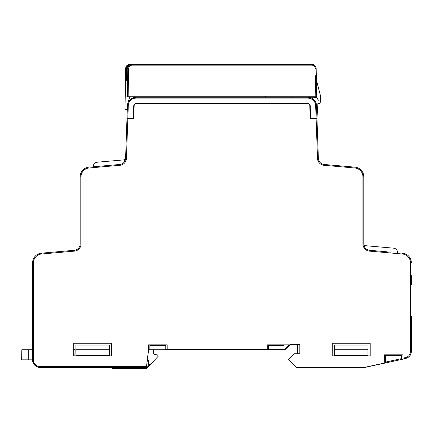 <?xml version="1.0" encoding="UTF-8"?>
<svg xmlns="http://www.w3.org/2000/svg" width="433" height="433" viewBox="0 0 433 433"><rect width="100%" height="100%" fill="white"/><g stroke="black" fill="none" stroke-linecap="round" stroke-linejoin="round"><path stroke-width="0.65" d="M317.8 102.897L318.428 103.487L319.949 103.487L320.739 100.537L320.739 96.748L316.366 79.91L316.339 78.292M316.085 97.414L314.006 97.284A3.361 3.361 0 0 1 318.206 100.537M311.825 99.087L312.269 98.383L315.116 101.057M308.886 96.748L308.897 97.284L308.09 97.273C313.064 97.728 315.868 100.44 316.501 105.392L315.657 105.408C315.083 100.943 312.561 98.508 308.09 98.096L135.859 98.096C131.378 98.518 128.85 100.954 128.292 105.408L127.448 105.392C128.081 100.44 130.885 97.734 135.859 97.273L308.09 97.273L308.09 98.096M314.012 97.284L308.534 97.284L315.316 101.376M317.941 99.525A3.253 3.253 0 0 0 317.476 98.621M316.783 97.923A3.253 3.253 0 0 0 315.841 97.441M314.845 97.284C316.826 97.474 317.909 98.562 318.103 100.537L316.951 118.312L310.634 118.312L310.19 105.614C310.033 104.375 309.335 103.698 308.09 103.584L135.859 103.584C134.614 103.698 133.916 104.375 133.759 105.614L133.315 118.312L126.999 118.312L127.313 109.37L124.964 109.37L125.527 81.978L126.155 79.91L126.69 80.186L127.096 81.978L125.527 81.978M313.665 99.384L312.583 98.572M215.039 96.748L215.017 97.273L257.981 97.273M292.746 97.273L259.665 97.273M190.26 97.273L176.594 97.273M135.859 98.096L135.859 97.273L130.322 99.352A8.416 8.416 0 0 0 128.027 102.616L129.813 96.748M127.448 105.392L126.999 118.312L127.838 118.312L128.292 105.408M315.657 105.408L316.112 118.312L316.951 118.312L316.501 105.392M252.823 103.796L308.09 103.796A1.683 1.683 0 0 1 309.768 105.419L310.228 118.523L316.967 118.523L318.358 158.391A6.311 6.311 0 0 0 324.117 164.459L354.946 167.16L324.117 164.459L324.041 165.298L354.876 167.999A8.839 8.839 0 0 1 362.941 176.799L363.785 176.799L363.785 243.996L363.785 176.799A9.678 9.678 0 0 0 354.946 167.16L354.876 167.999M244.504 103.796L245.852 103.796M273.093 103.584L291.398 103.584M258.387 103.584L251.335 103.584M189.979 103.584L225.69 103.584M268.974 96.748L268.958 97.273L268.974 96.748M288.448 97.273L288.432 96.748L288.448 97.273M205.042 103.584L238.924 103.796M153.179 103.584L161.79 103.584M175.273 103.584L173.514 103.584M145.905 103.584L150.754 103.584M293.195 103.584L298.045 103.584M265.353 96.462L266.192 97.273M261.992 96.748L262.014 97.273M252.823 103.584L308.09 103.796M299.831 353.729L293.953 353.729L288.34 359.341L296.248 367.254L288.432 359.341L293.98 353.799L299.831 353.799L299.831 344.419L290.397 344.419L289.915 344.868L267.177 344.868L267.177 349.496L167.187 349.496L167.187 344.868L148.541 344.868L148.541 349.555L146.414 367.254L148.606 349.561L148.606 344.933L167.122 344.933L167.122 349.561L267.242 349.561L267.242 344.933L289.937 344.933L290.424 344.484L299.831 344.484M332.268 355.872L370.145 355.872L370.145 343.25L332.268 343.25L332.203 355.942L332.203 343.185L370.21 343.185L370.21 355.942L332.203 355.942M73.805 355.872L111.682 355.872L111.682 343.25L73.805 343.25L73.74 355.942L111.746 355.942L111.746 343.185L73.74 343.185L73.74 355.942M37.655 366.935L34.001 364.348L32.599 360.11M21.65 359.823L32.599 359.823L32.599 360.099L32.599 262.815L32.599 349.723L21.829 349.723L21.65 359.823L21.829 349.723M41.433 253.17A9.678 9.678 0 0 0 32.599 262.815A9.678 9.678 0 0 1 41.433 253.17L74.406 250.285L41.433 253.17L41.508 254.009L74.476 251.124A7.155 7.155 0 0 0 81.009 243.996L81.009 176.799A8.839 8.839 0 0 1 89.074 167.999L119.909 165.298A7.155 7.155 0 0 0 126.431 158.424L127.827 118.523L133.721 118.523L134.181 105.419A1.683 1.683 0 0 1 135.859 103.796M93.317 166.781L119.833 164.459L93.317 166.781L93.317 166.413C93.474 163.988 94.757 162.591 97.16 162.218L124.428 159.837L125.575 158.678L124.428 159.837M127.096 118.523L127.827 118.523L126.431 158.424L125.592 158.391L126.983 118.523L125.592 158.391A6.311 6.311 0 0 1 119.833 164.459A6.311 6.311 0 0 0 125.592 158.391L126.983 118.523M296.345 367.254L365.057 367.254L384.271 363.076L384.417 354.811L402.95 354.811L403.004 359L405.266 358.508M404.119 358.757L404.714 358.632M405.672 358.421L405.716 358.41A7.155 7.155 0 0 0 411.35 351.423L411.35 316.431M411.35 317.189L411.35 351.423A7.155 7.155 0 0 1 405.716 358.41L405.537 357.588L402.988 358.145M387.27 251.838L369.544 250.285A6.311 6.311 0 0 1 363.785 243.996L362.941 243.996A7.155 7.155 0 0 0 369.473 251.124L402.441 254.009A8.839 8.839 0 0 1 410.506 262.815L411.35 262.815A9.678 9.678 0 0 0 402.517 253.17L402.441 254.009M411.35 284.876L411.35 275.653M385.094 251.649L369.544 250.285L385.094 251.649L369.544 250.285L369.473 251.124M390.377 252.109L391.14 252.174M393.608 248.169L364.954 245.657L393.608 248.169C396.011 248.537 397.294 249.933 397.451 252.358L397.451 252.726L397.451 252.358M364.954 245.657L363.801 244.504M146.414 367.254L39.755 367.254A7.155 7.155 0 0 1 32.599 360.099L33.444 360.099L33.444 262.815A8.839 8.839 0 0 1 41.508 254.009M81.009 176.799L80.165 176.799A9.678 9.678 0 0 1 89.003 167.16A9.678 9.678 0 0 0 80.165 176.799L80.165 243.996A6.311 6.311 0 0 1 74.406 250.285A6.311 6.311 0 0 0 80.165 243.996L81.009 243.996M80.165 231.184L80.165 230.41L80.165 231.184M123.762 162.619L125.575 158.678M297.157 353.729L297.157 344.641L290.424 344.641L284.919 349.723L284.005 349.756L167.035 349.723L165.861 349.133L167.122 349.133M288.421 359.422L296.248 367.411L365.057 367.411L385.679 362.93L385.679 355.39L401.672 355.39L401.672 359.45L385.679 362.93M149.942 349.723L149.942 345.588L165.785 345.588L165.785 349.723L148.606 349.723L146.468 367.411L38.337 367.411L38.337 367.108M165.785 349.723L167.035 349.723M75.012 355.872L75.12 349.593L73.805 349.723L74.99 349.723L74.887 355.872M148.784 364.445L148.784 364.029L150.63 364.029L148.784 364.445L147.945 363.601L148.784 364.029L148.367 363.606L148.367 360.24L147.382 359.823M150.63 364.029L148.784 364.029L150.933 363.899L158.132 356.354L157.655 354.941L154.045 354.367L153.336 353.534L153.336 349.723M147.334 360.234L147.945 360.234L147.945 359.823A0.422 0.422 0 0 1 148.367 360.24A0.422 0.422 0 0 0 147.945 359.823A0.422 0.422 0 0 1 148.367 360.24L147.945 360.234L147.945 363.601L148.367 363.606M150.868 363.969L150.143 364.727L149.84 364.445L146.213 368.245L146.516 368.526A0.422 0.422 0 0 1 146.213 368.656L112.304 368.656L112.304 367.411M150.711 364.131L146.516 368.526A0.422 0.422 0 0 1 146.213 368.656A0.422 0.422 0 0 0 146.516 368.526L150.933 363.899M142.95 367.411L142.96 368.239L143.383 368.245L142.96 368.239L142.96 368.656M405.613 358.437L401.672 359.45M401.597 358.605L385.754 362.053L385.738 362.914L385.754 355.461L401.597 355.461L401.613 359.466M297.747 344.484L297.747 353.729M284.919 349.723L284.692 349.133L289.244 344.933M267.242 349.133L268.509 349.133L268.509 345.512L284.08 345.512L284.08 349.133L268.509 349.133M284.08 349.133L284.692 349.133M165.785 345.588L165.861 349.133M149.867 349.723L149.867 345.512L165.861 345.512M73.805 349.593L75.12 349.593M368.039 355.596L334.373 355.596L334.373 345.074L368.039 345.074L368.039 355.596L334.373 355.596M109.592 355.596L75.927 355.596L75.927 345.074L109.592 345.074L109.592 355.596L75.927 355.596M268.579 349.095L268.579 345.588L284.005 345.588L284.005 349.095M334.449 355.558L334.373 345.074M367.969 355.558L367.969 349.279L334.449 349.279M367.969 349.279L368.039 345.074M75.997 355.558L75.927 345.074M109.517 355.558L109.517 349.279L75.997 349.279M109.517 349.279L109.592 345.074M143.788 367.411L143.805 368.245L143.383 368.245L143.372 367.411L143.383 368.245A0.422 0.422 0 0 0 143.805 368.656A0.422 0.422 0 0 1 143.383 368.245A0.422 0.422 0 0 0 143.805 368.656L143.805 368.245L146.213 368.245L146.213 368.656M308.897 97.311L308.913 98.145M316.361 79.493L316.296 75.705M315.451 75.705L315.819 96.748L316.664 96.748L316.171 68.479C315.884 65.962 314.482 64.582 311.96 64.344L129.884 64.344A4.211 4.211 0 0 0 125.678 68.479L124.964 109.37M316.306 76.462L316.323 77.253M315.819 96.748L126.901 96.748L127.096 81.978M126.182 79.91L125.657 80.554M127.556 68.474L126.891 68.479L127.556 68.474C127.854 65.978 129.218 64.604 131.648 64.344L131.989 64.344A4.211 4.211 0 0 0 127.778 68.479L127.286 96.748M221.972 65.166L131.989 65.166L131.989 64.344C129.467 64.582 128.065 65.962 127.778 68.479L128.623 68.479L127.778 68.479C128.065 65.962 129.467 64.582 131.989 64.344A4.211 4.211 0 0 0 127.778 68.479M410.506 262.815L410.506 351.423A6.311 6.311 0 0 1 405.537 357.588M362.941 243.996L362.941 176.799M316.122 118.523L317.519 158.424A7.155 7.155 0 0 0 324.041 165.298M32.599 360.099A7.155 7.155 0 0 0 39.755 367.254L39.755 366.41A6.311 6.311 0 0 1 33.444 360.099M39.755 366.41L146.5 366.41M317.519 158.424L318.358 158.391A6.311 6.311 0 0 0 324.117 164.459M410.506 351.423L411.35 351.423M32.599 262.815L33.444 262.815M74.406 250.285L74.476 251.124M119.909 165.298L119.833 164.459M89.074 167.999L89.003 167.16M28.242 349.723L28.242 359.823M142.96 368.239L112.304 368.239M126.366 79.948L126.566 68.479L125.678 68.479M126.566 68.495L126.366 79.91M130.328 64.344L130.328 64.344A4.211 3.762 90 0 0 126.566 68.479L126.891 68.479L126.69 80.186M126.891 68.479A4.211 3.762 -90 0 1 130.658 64.344L131.648 64.344M129.997 64.344C127.567 64.604 126.198 65.978 125.9 68.474M128.13 96.748L128.623 68.479C128.85 66.46 129.97 65.361 131.989 65.166L311.96 65.166L311.96 64.344M311.96 65.166C313.979 65.361 315.1 66.46 315.327 68.479L316.171 68.479M308.48 97.284L308.09 97.273C312.263 97.533 314.986 99.655 316.252 103.644M130.322 99.352L135.859 97.273C131.686 97.533 128.964 99.655 127.697 103.644M292.768 97.398L293.146 97.273"/></g></svg>
